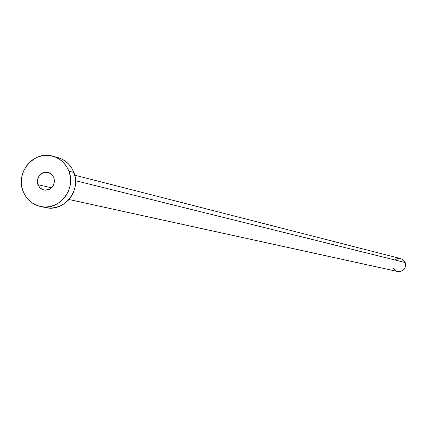 <?xml version="1.0" encoding="UTF-8"?>
<svg xmlns="http://www.w3.org/2000/svg" width="427" height="427" viewBox="0 0 427 427"><rect width="100%" height="100%" fill="white"/><g stroke="black" fill="none" stroke-linecap="round" stroke-linejoin="round"><path stroke-width="0.64" d="M37.875 184.672L51.587 187.827L37.875 184.672L39.679 187.597L42.433 189.551L45.716 190.228L49.025 189.529L51.859 187.554L53.786 184.608L54.512 181.139L53.925 177.68C55.142 185.846 51.8 189.962 43.901 190.031L40.239 188.147L37.875 184.672C36.69 176.394 40.095 172.294 48.096 172.375L51.63 174.275L53.925 177.68L52.11 174.75L49.356 172.802L46.068 172.129L42.764 172.839L39.935 174.814L38.014 177.755L37.288 181.213L37.875 184.672M400.734 258.629L402.805 259.563L404.588 261.393L405.538 263.785L405.511 266.368L404.508 268.748L402.682 270.563L400.318 271.54L397.692 271.508C403.67 271.487 406.162 268.498 405.18 262.541L75.536 180.685L405.18 262.541L403.43 260.054L400.756 258.634L74.73 175.177M40.762 206.593L45.951 207.634C64.066 212.112 81.434 190.293 73.871 172.46L68.875 171.163C76.481 189.124 58.995 211.098 40.762 206.593C32.313 204.613 26.399 199.462 23.021 191.147C15.185 172.567 34.144 150.176 52.734 156.17C60.378 158.481 65.758 163.477 68.875 171.163L73.871 172.46C70.775 164.833 65.432 159.869 57.842 157.574L52.841 156.197M57.741 157.547L60.869 158.636L65.059 160.979L68.71 164.149L71.688 168.024L73.871 172.46L75.179 177.28L75.558 182.297L74.987 187.325L73.497 192.155L71.144 196.617L68.016 200.525L64.237 203.732L59.951 206.118L55.323 207.586L50.541 208.088L45.94 207.634M23.021 191.147L21.724 186.311L21.355 181.283L21.926 176.255L23.416 171.408L25.769 166.941L28.897 163.018L32.671 159.783L36.962 157.371L41.595 155.871L46.399 155.343L51.192 155.802L55.782 157.237L59.999 159.602L63.676 162.794L66.676 166.695L68.875 171.163L70.188 176.015L70.567 181.069L69.996 186.129L68.496 191.002L66.121 195.491L62.972 199.43L59.166 202.66L54.853 205.061L50.199 206.545L45.385 207.047L40.592 206.556L36.012 205.093L31.811 202.713L28.161 199.505L25.193 195.603L23.021 191.147M396.544 271.14L394.447 269.699L393.294 268.076M395.546 259.531L397.911 258.554L400.457 258.565M68.955 199.5L397.697 271.508"/></g></svg>
